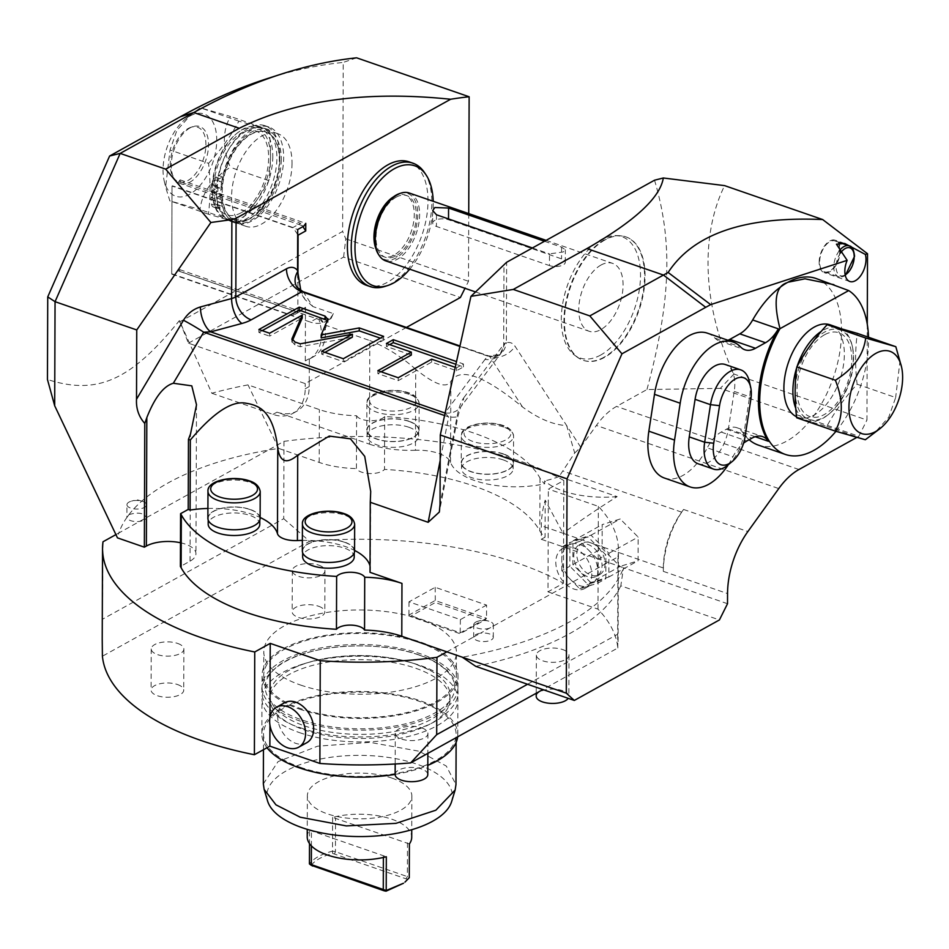 <?xml version="1.0" encoding="UTF-8"?>
<svg xmlns="http://www.w3.org/2000/svg" width="949" height="949" viewBox="0 0 949 949"><rect width="100%" height="100%" fill="white"/><g stroke="black" fill="none" stroke-linecap="round" stroke-linejoin="round"><path stroke-width="0.71" stroke-dasharray="4.75 3.56" d="M102.219 638.974L103.014 541.76M269.967 717.183L269.943 725.012M115.873 534.631L118.862 532.958A244.261 106.857 0.2 0 0 117.462 537.869M180.476 542.757A27.758 12.147 -179.8 0 1 195.957 553.706A27.758 12.147 -179.8 0 1 190.037 561.167L180.393 566.517M867.279 324.297L866.947 420.063L733.957 374.048A212.232 150.333 61 0 1 724.609 185.624M733.957 374.048L720.327 388.355L858.845 436.279L866.947 420.063M856.532 437.572L858.845 436.279M720.327 388.355L646.933 389.553L616.553 406.409A65.303 36.169 109.1 0 0 596.375 425.449L778.761 488.569M663.339 567.976A58.767 32.563 109.1 0 1 681.643 512.14L683.565 509.459A65.303 36.169 109.1 0 0 663.327 571.357L663.339 567.976L563.054 533.267L545.189 500.159A58.767 32.563 109.1 0 0 541.321 525.746L541.274 539.281L545.058 537.181A65.303 28.565 -179.8 0 1 539.827 530.942A184.474 80.701 -179.8 0 0 384.499 469.387A14.698 6.429 -179.8 0 1 369.849 473.551A14.698 6.429 -179.8 0 1 356.409 468.581L356.599 415.733A65.303 28.565 -179.8 0 1 319.362 409.577L248.021 384.891A278.187 121.709 0.2 0 0 211.829 393.242L179.408 320.584C131.911 378.983 98.471 396.041 47.45 379.481M617.147 496.624A65.303 28.565 -179.8 0 1 544.655 480.87L544.643 483.8A65.303 28.565 -179.8 0 1 450.561 462.424A32.646 14.282 0.2 0 0 415.448 450.277L415.733 369.291C434.784 384.642 446.493 388.687 450.846 381.439C459.945 366.812 483.848 375.329 522.555 407.014C538.569 418.746 553.267 424.927 566.648 425.555L574.703 453.005L559.103 476.54L617.147 496.624C599.531 507.573 581.5 519.791 563.054 533.267L541.321 525.746M574.703 453.005L580.741 447.216L596.375 425.449M727.515 603.718L623.505 567.727L620.824 585.818L719.413 619.946M527.525 684.265L617.669 634.24L617.941 556.909L608.072 562.389L541.274 539.281M446.837 651.844L473.729 636.921A9.798 4.282 0.2 0 1 475.781 634.62A9.798 4.282 0.2 0 1 480.408 633.22L473.729 636.921A9.798 4.282 0.2 0 0 473.693 637.254A9.798 4.282 0.2 0 0 480.289 641.334A9.798 4.282 0.2 0 0 491.202 639.958A9.798 4.282 0.2 0 0 493.29 637.325A9.798 4.282 0.2 0 0 480.408 633.22L608.072 562.389L623.505 567.727A266.1 116.419 -179.8 0 1 462.282 657.183M475.722 666.328A266.1 116.419 0.2 0 0 620.824 585.818M707.444 333.182A57.142 31.649 109.1 0 1 714.929 338.093A32.646 18.09 109.1 0 0 719.212 340.893A32.646 18.09 109.1 0 0 727.978 340.288M664.442 478.047A57.142 31.649 109.1 0 0 707.278 447.845L732.96 456.73A32.646 18.09 -70.9 0 1 743.553 443.207M749.105 439.731A88.162 48.838 -70.9 0 1 742.711 432.412A32.646 18.09 109.1 0 0 736.922 427.714A32.646 18.09 109.1 0 0 726.353 429.209L721.181 432.08A32.646 18.09 109.1 0 0 707.278 447.845M815.986 278.472A88.162 48.838 -70.9 0 1 833.305 377.749A88.162 48.838 -70.9 0 1 758.322 445.093M819.153 262.28A17.141 9.49 -70.9 0 1 824.622 245.803A17.141 9.49 -70.9 0 1 835.334 240.204A17.141 9.49 -70.9 0 1 840.316 250.536A17.141 9.49 -70.9 0 1 834.835 267.013A17.141 9.49 -70.9 0 1 824.123 272.6A17.141 9.49 -70.9 0 1 819.153 262.28M839.806 250.809A16.323 9.039 -70.9 0 1 834.598 266.503A16.323 9.039 -70.9 0 1 824.396 271.829A16.323 9.039 -70.9 0 1 819.651 261.995A16.323 9.039 -70.9 0 1 824.871 246.313A16.323 9.039 -70.9 0 1 835.073 240.975A16.323 9.039 -70.9 0 1 839.806 250.809M835.95 431.321A88.162 48.838 109.1 0 0 868.501 337.227M728.346 464.666A57.142 31.649 109.1 0 0 732.96 456.73M698.144 463.788A32.646 18.09 109.1 0 0 728.381 428.972L734.218 391.427A32.646 18.09 109.1 0 0 725.333 364.535M727.634 465.235A32.646 18.09 109.1 0 0 743.791 434.31L749.627 396.753A32.646 18.09 109.1 0 0 749.402 381.617M796.543 416.753A48.98 27.13 109.1 0 0 798.109 417.394A48.98 27.13 109.1 0 0 813.981 415.152A48.98 27.13 109.1 0 0 843.163 367.002A48.98 27.13 109.1 0 0 830.15 324.831M836.377 327.263A48.98 27.13 -70.9 0 0 823.269 330.181A48.98 27.13 109.1 0 0 821.288 331.379M797.148 366.326A48.98 27.13 109.1 0 0 796.757 367.548M795.772 408.343A48.98 27.13 109.1 0 0 807.101 420.502A48.98 27.13 109.1 0 0 822.973 418.26A48.98 27.13 -70.9 0 0 828.228 414.677A48.98 27.13 -70.9 0 0 852.131 345.578A48.98 27.13 -70.9 0 0 840.209 328.354M810.173 345.555A47.343 26.228 109.1 0 1 824.551 332.091A47.343 26.228 -70.9 0 1 852.451 346.978A47.343 26.228 -70.9 0 1 829.343 413.776A47.343 26.228 -70.9 0 1 824.254 417.24A47.343 26.228 109.1 0 1 796.258 401.89A47.343 26.228 109.1 0 1 809.189 346.954M824.551 334.772A44.366 24.579 109.1 0 0 797.018 389.861A44.366 24.579 109.1 0 0 824.266 414.559A44.366 24.579 109.1 0 0 851.787 359.469A44.366 24.579 109.1 0 0 824.551 334.772M796.65 417.75L826.793 426.409C834.788 411.617 844.895 397.548 857.113 384.215C855.061 366.528 855.12 349.576 857.291 333.36M826.793 426.409L865.334 439.743M857.113 384.215L895.654 397.548L888.762 417.192L874.432 433.147M900.067 360.478L895.654 397.548M128.945 514.631C138.044 511.926 143.88 512.934 146.454 517.656A9.798 4.282 -179.8 0 1 144.402 519.957A9.798 4.282 -179.8 0 1 139.776 521.369A9.798 4.282 -179.8 0 1 126.905 517.419A244.261 106.857 0.2 0 0 118.862 532.958L268.128 450.146A244.261 106.857 0.2 0 1 278.686 448.414L319.172 462.424A65.303 28.565 0.2 0 0 356.409 468.581M128.957 514.619A244.261 106.857 0.2 0 1 268.128 450.146L283.988 441.344A257.938 112.848 0.2 0 1 563.825 480.479L548.344 489.067L547.988 591.832L563.457 583.244L563.825 480.479M617.941 556.909A257.938 112.848 0.2 0 0 618.416 550.23A257.938 112.848 0.2 0 0 598.356 506.375L548.344 489.067M545.189 500.159L545.058 537.181M356.599 415.733A14.698 6.429 -179.8 0 0 370.027 420.704A14.698 6.429 -179.8 0 0 384.689 416.54A184.474 80.701 0.2 0 1 540.005 478.094A65.303 28.565 0.2 0 0 544.643 483.8M559.103 476.54A65.303 28.565 -179.8 0 1 544.655 480.87M654.537 180.203C672.853 241.865 671.014 300.619 646.933 389.553M604.964 239.943A65.303 36.169 109.1 0 0 566.043 304.143A65.303 36.169 109.1 0 0 583.41 360.371A65.303 36.169 109.1 0 0 604.56 357.382A65.303 36.169 109.1 0 0 643.481 293.194A65.303 36.169 109.1 0 0 626.115 236.953A65.303 36.169 109.1 0 0 604.964 239.943M445.164 412.945A19.585 16.75 -143.2 0 0 460.668 407.038A19.585 16.75 -143.2 0 0 463.61 398.011C460.965 401.807 458.889 407.489 457.382 415.045L440.039 504.287M444.927 412.91L448.64 416.931A19.585 3.132 -169 0 0 457.999 416.065A19.585 3.132 -169 0 0 457.382 415.045M278.686 448.414L248.021 384.891M128.981 514.655L126.905 517.419L126.941 504.726A9.798 4.282 -179.8 0 1 129.028 502.092A9.798 4.282 0.2 0 1 131.472 501.131A9.798 4.282 0.2 0 1 142.018 501.167A9.798 4.282 0.2 0 1 146.526 504.785L146.454 517.656M406.433 327.429L305.21 383.598L188.436 343.182L179.408 320.584M188.436 343.182L343.609 257.084L460.395 297.5M211.829 393.242L272.956 414.393A40.819 28.909 61 0 0 292.885 413.384A40.819 28.909 61 0 0 305.198 388.805L305.21 383.598M309.244 381.356L309.22 386.563A40.819 28.909 -119 0 1 296.918 411.142A40.819 28.909 -119 0 1 276.989 412.163L369.469 444.156L369.825 340.549L324.866 324.985L318.33 317.559L320.62 318.461L324.866 324.985A40.819 28.909 -119 0 1 313.158 356.966A40.819 28.909 -119 0 1 309.327 358.615L309.244 381.356M415.448 450.277A65.303 28.565 -179.8 0 1 369.469 444.156M408.805 427.228A25.789 11.281 0.2 0 0 381.617 425.876A25.789 11.281 0.2 0 0 367.097 435.971A25.789 11.281 0.2 0 0 376.967 444.891A25.789 11.281 0.2 0 0 404.155 446.244A25.789 11.281 0.2 0 0 418.675 436.149A25.789 11.281 0.2 0 0 408.805 427.228M503.255 459.909A25.789 11.281 0.2 0 0 476.078 458.557A25.789 11.281 0.2 0 0 461.546 468.652A25.789 11.281 0.2 0 0 471.416 477.584A25.789 11.281 0.2 0 0 498.605 478.925A25.789 11.281 0.2 0 0 513.136 468.83A25.789 11.281 0.2 0 0 503.255 459.909M384.689 416.54L384.499 469.387M302.873 291.592A3.262 1.803 -70.9 0 1 303.455 292.078L312.862 306.539L333.348 313.621L331.023 318.556L320.62 318.461M415.733 369.291C401.166 356.504 385.863 346.919 369.825 340.549M172.03 186.04L171.722 274.119L172.03 186.04L297.701 229.528M171.722 274.119L310.24 322.043L318.306 317.547M333.348 313.621A32.646 23.132 61 0 1 326.183 321.237A32.646 23.132 61 0 1 310.24 322.043M312.862 306.539L305.009 299.504L300.809 290.667M172.125 273.893L292.66 315.602L297.82 311.509L297.939 277.594M177.771 270.762L179.788 271.343L179.788 269.646L177.771 270.762L298.306 312.47L292.66 315.602M179.788 269.646L300.323 311.355L298.306 312.47L318.971 319.505A40.819 28.909 61 0 1 309.125 359.208A40.819 28.909 61 0 1 305.293 360.857L309.327 358.615M297.689 234.569L292.968 227.523L172.433 185.814M303.751 226.17L298.615 224.391L292.968 227.523M468.735 213.584L468.498 281.284L464.986 288.294M305.293 360.857L305.448 314.831L318.971 319.505M297.82 311.509L305.483 307.262L305.448 314.831L179.788 271.343M409.043 161.84A65.303 36.169 -70.9 0 1 427.999 201.188A65.303 36.169 -70.9 0 1 407.145 263.941A65.303 36.169 -70.9 0 1 366.338 285.258M179.397 322.031L342.636 231.461L343.23 62.42A888.11 491.962 -70.9 0 0 267.167 78.648M292.043 163.216A48.98 27.13 -70.9 0 1 276.408 210.287A48.98 27.13 -70.9 0 1 245.803 226.277A48.98 27.13 -70.9 0 1 231.592 196.763A48.98 27.13 -70.9 0 1 247.226 149.693A48.98 27.13 -70.9 0 1 277.832 133.702A48.98 27.13 -70.9 0 1 292.043 163.216M343.609 257.084L345.78 238.816L342.636 231.461M345.78 238.816L468.498 281.284M356.61 57.818L343.23 62.42M455.247 367.322L456.576 367.785L463.444 363.977L456.516 361.581M522.555 407.014L489.708 356.527A3.262 1.803 109.1 0 0 489.115 356.041A3.262 1.803 109.1 0 0 488.462 356.029L499.921 354.475L505.176 343.087A16.323 7.141 0.2 0 0 503.694 344.523L463.61 398.011M488.462 356.029A19.585 15.314 -104.4 0 0 494.358 356.682A19.585 15.314 -104.4 0 0 495.829 356.397A19.585 15.314 -104.4 0 0 506.363 342.755L505.176 343.087M459.862 346.432L488.284 356.278A35.92 15.718 0.2 0 0 485.01 359.422A19.585 16.75 -143.2 0 0 500.752 353.55L460.668 407.038L457.999 416.065L439.351 512.021M321.165 337.868L327.915 322.387L327.488 320.454M383.633 336.361L383.621 339.303L380.371 338.176M343.324 358.722L343.313 361.664L383.621 339.303M321.711 351.249L321.699 354.179L343.313 361.664M324.961 352.364L321.699 354.179M300.252 343.823L300.24 346.753L352.352 337.168M292.446 340.537L292.007 341.545L294.89 344.902L300.24 346.753M292.019 339.896L291.865 342.186L291.877 339.244M269.599 333.218L269.599 336.148L302.245 318.034M258.923 329.517L258.911 332.447L269.599 336.148M262.173 330.643L258.911 332.447M381.13 371.806L377.868 373.621L398.224 380.656L431.665 362.103L456.564 370.727L463.432 366.919L455.911 364.309M389.659 344.629L386.397 346.444L411.308 355.056M377.88 370.679L377.868 373.621M386.409 343.502L386.397 346.444M463.444 363.977L463.432 366.919M456.576 367.785L456.564 370.727M431.676 359.173L431.665 362.103M398.224 377.726L398.224 380.656M281.26 159.479A48.98 27.13 -70.9 0 1 265.613 206.55A48.98 27.13 -70.9 0 1 235.008 222.541A48.98 27.13 -70.9 0 1 220.797 193.027A48.98 27.13 -70.9 0 1 236.431 145.968A48.98 27.13 -70.9 0 1 267.049 129.977A48.98 27.13 -70.9 0 1 281.26 159.479M222.208 192.244A46.691 25.86 -70.9 0 1 237.12 147.38A46.691 25.86 -70.9 0 1 266.301 132.136A46.691 25.86 -70.9 0 1 279.848 160.262A46.691 25.86 109.1 0 1 264.937 205.138A46.691 25.86 109.1 0 1 235.755 220.382A46.691 25.86 109.1 0 1 222.208 192.244M217.926 187.76L216.502 188.543A48.98 27.13 -70.9 0 1 216.787 184.83A48.98 27.13 -70.9 0 1 217.297 180.785A48.98 27.13 -70.9 0 1 218.211 175.885L215.565 177.344A6.524 3.618 109.1 0 0 211.591 184.296A57.925 32.088 109.1 0 0 210.975 191.615L216.502 188.543A48.98 27.13 -70.9 0 0 216.431 191.52A48.98 27.13 -70.9 0 0 216.491 194.415L210.951 197.487A57.925 32.088 109.1 0 0 211.52 204.154A6.524 3.618 109.1 0 0 213.347 207.001A6.524 3.618 109.1 0 0 215.47 206.704L218.104 205.245A48.98 27.13 -70.9 0 1 217.226 201.33A3.262 1.803 -70.9 0 1 215.47 203.774A3.262 1.803 -70.9 0 1 214.415 203.916A3.262 1.803 -70.9 0 1 213.549 201.105A3.262 1.803 -70.9 0 1 215.494 197.902A3.262 1.803 -70.9 0 1 216.55 197.748A3.262 1.803 -70.9 0 1 216.74 197.831A48.98 27.13 -70.9 0 1 216.491 194.415L217.902 193.632A46.691 25.86 109.1 0 1 217.843 190.737A46.691 25.86 -70.9 0 1 217.926 187.76L221.769 189.1A46.691 25.86 109.1 0 1 265.779 131.958L266.301 132.136M217.902 193.632L221.758 194.972A46.691 25.86 109.1 0 0 235.245 220.204A46.691 25.86 109.1 0 0 264.427 204.96A46.691 25.86 109.1 0 0 279.338 160.084A46.691 25.86 109.1 0 0 265.779 131.958M221.758 194.972L214.806 198.827A57.925 32.088 109.1 0 0 215.376 205.482A6.524 3.618 109.1 0 0 217.202 208.341A6.524 3.618 109.1 0 0 219.314 208.045L222.517 206.265A50.843 28.162 109.1 0 0 235.66 223.145A50.843 28.162 109.1 0 0 278.899 184.308A50.843 28.162 109.1 0 0 268.911 127.047A50.843 28.162 109.1 0 0 222.612 176.905L219.421 178.685A6.524 3.618 109.1 0 0 215.447 185.624A57.925 32.088 109.1 0 0 214.83 192.955L221.769 189.1M219.326 205.103A3.262 1.803 -70.9 0 1 218.27 205.257A3.262 1.803 -70.9 0 1 217.404 202.445A3.262 1.803 -70.9 0 1 219.349 199.231A3.262 1.803 -70.9 0 1 220.405 199.076A3.262 1.803 -70.9 0 1 221.271 201.9A3.262 1.803 -70.9 0 1 219.326 205.103M219.385 187.487A3.262 1.803 -70.9 0 1 218.329 187.641A3.262 1.803 -70.9 0 1 217.463 184.83A3.262 1.803 -70.9 0 1 219.409 181.615A3.262 1.803 -70.9 0 1 220.465 181.461A3.262 1.803 -70.9 0 1 221.331 184.272A3.262 1.803 -70.9 0 1 219.385 187.487M210.951 197.487L214.806 198.827M218.661 204.937A50.843 28.162 109.1 0 0 227.38 219.444A50.843 28.162 109.1 0 0 231.805 221.817A50.843 28.162 109.1 0 0 275.044 182.979A50.843 28.162 109.1 0 0 265.056 125.719A50.843 28.162 109.1 0 0 227.618 151.306A50.843 28.162 109.1 0 0 218.756 175.577L218.211 175.885A48.98 27.13 -70.9 0 1 227.618 151.306A48.98 27.13 -70.9 0 1 262.671 128.459A48.98 27.13 -70.9 0 1 276.894 157.973A48.98 27.13 -70.9 0 1 261.248 205.043A48.98 27.13 -70.9 0 1 230.643 221.034A48.98 27.13 -70.9 0 1 227.38 219.444A48.98 27.13 -70.9 0 1 218.104 205.245L222.517 206.265M217.226 201.33A48.98 27.13 -70.9 0 1 216.74 197.831A3.262 1.803 109.1 0 1 217.226 201.33M272.778 156.549A48.98 27.13 -70.9 0 1 257.143 203.62A48.98 27.13 -70.9 0 1 226.538 219.61A48.98 27.13 -70.9 0 1 213.537 201.971A48.98 27.13 -70.9 0 1 212.315 190.097A48.98 27.13 109.1 0 1 237.452 132.872A48.98 27.13 109.1 0 1 258.567 127.036A48.98 27.13 109.1 0 1 272.778 156.549M210.975 191.615L214.83 192.955M216.787 184.83A3.262 1.803 -70.9 0 1 215.542 186.158A3.262 1.803 -70.9 0 1 214.474 186.301A3.262 1.803 -70.9 0 1 213.608 183.489A3.262 1.803 -70.9 0 1 215.553 180.286A3.262 1.803 -70.9 0 1 216.609 180.132A3.262 1.803 -70.9 0 1 217.297 180.785A3.262 1.803 109.1 0 1 216.787 184.83M218.756 175.577L222.612 176.905M213.217 200.571A47.343 26.228 -70.9 0 0 245.328 212.671A47.343 26.228 -70.9 0 0 270.489 156.668A47.343 26.228 109.1 0 0 236.337 133.773A47.343 26.228 109.1 0 0 212.042 189.088A47.343 26.228 -70.9 0 0 213.217 200.571L213.537 201.971M241.129 212.778A44.366 24.579 -70.9 0 1 213.881 188.068A44.366 24.579 -70.9 0 1 241.402 132.979A44.366 24.579 -70.9 0 1 268.65 157.688A44.366 24.579 -70.9 0 1 241.129 212.778M208.555 163.335C220.773 150.001 230.88 135.932 238.875 121.14L269.018 129.788C271.07 147.475 271.011 164.426 268.84 180.642C260.845 195.447 250.738 209.504 238.519 222.849L208.377 214.189C210.548 197.973 210.607 181.022 208.555 163.335L170.025 150.001L165.601 187.072L169.847 200.856L199.99 209.515C202.09 192.671 212.196 178.614 230.299 167.309C222.363 147.593 222.422 130.642 230.477 116.454L200.346 107.806L191.247 114.402L176.905 130.357L170.025 150.001M238.875 121.14L200.346 107.806M269.018 129.788L230.477 116.454M208.377 214.189L169.847 200.856M238.519 222.849L199.99 209.515M268.84 180.642L230.299 167.309M190.025 115.992A43.488 24.093 -70.9 0 1 216.728 140.203A43.488 24.093 -70.9 0 1 189.753 194.213A43.488 24.093 -70.9 0 1 164.118 180.547A43.488 24.093 -70.9 0 1 185.352 119.171A43.488 24.093 -70.9 0 1 190.025 115.992M189.978 127.949A30.202 16.726 109.1 0 0 173.347 151.911A30.202 16.726 109.1 0 0 174.699 179.349A30.202 16.726 109.1 0 0 189.788 182.255A30.202 16.726 109.1 0 0 208.46 146.953A30.202 16.726 109.1 0 0 192.932 126.644A30.202 16.726 109.1 0 0 189.978 127.949M190.998 127.273A28.885 16.003 -70.9 0 0 188.175 128.506A28.885 16.003 109.1 0 0 172.267 151.437A28.885 16.003 109.1 0 0 173.56 177.665A28.885 16.003 109.1 0 0 187.997 180.452A28.885 16.003 -70.9 0 0 205.85 146.68A28.885 16.003 -70.9 0 0 190.998 127.273L192.932 126.644M305.483 307.262L300.323 311.355M178.08 182.683L180.096 179.871L180.096 181.567L178.08 182.683L298.615 224.391L300.631 223.276L302.885 226.645M180.096 181.567L300.631 223.276M180.096 179.871L305.768 223.359M424.393 172.445A65.303 36.169 109.1 0 1 431.854 202.517A65.303 36.169 -70.9 0 1 384.962 286.408M409.731 269.184A63.417 35.125 -70.9 0 0 433.254 204.059A63.417 35.125 109.1 0 0 433.219 201.295M375.768 248.223A32.646 18.09 109.1 0 0 383.443 256.621A32.646 18.09 109.1 0 0 394.013 255.127A32.646 18.09 109.1 0 0 413.479 223.039A32.646 18.09 109.1 0 0 404.796 194.913A32.646 18.09 109.1 0 0 394.215 196.407A32.646 18.09 109.1 0 0 393.574 196.787M396.267 197.119A32.646 18.09 109.1 0 0 376.812 229.219A32.646 18.09 109.1 0 0 385.496 257.333A32.646 18.09 109.1 0 0 396.065 255.839A32.646 18.09 109.1 0 0 415.532 223.739A32.646 18.09 109.1 0 0 406.848 195.624A32.646 18.09 109.1 0 0 396.267 197.119M399.695 193.537A34.971 19.371 -70.9 0 1 417.679 217.036A34.971 19.371 -70.9 0 1 396.065 257.926A34.971 19.371 109.1 0 1 378.58 254.557M409.197 192.991A35.92 19.893 -70.9 0 1 418.746 223.917A35.92 19.893 -70.9 0 1 397.346 259.219A35.92 19.893 109.1 0 1 385.709 260.868M544.512 241.26L561.594 247.167L565.343 249.789L563.267 251.971L549.507 253.881L549.459 265.578A9.798 4.282 0.2 0 0 559.791 266.088A9.798 4.282 0.2 0 0 565.307 262.256A9.798 4.282 0.2 0 0 561.559 258.863L448.521 219.753A9.798 4.282 0.2 0 0 438.201 219.243A9.798 4.282 0.2 0 0 432.685 223.074A9.798 4.282 0.2 0 0 436.433 226.455L549.459 265.578M532.413 247.962L549.507 253.881M601.025 265.032A35.92 19.893 109.1 0 0 579.614 300.347A35.92 19.893 109.1 0 0 589.163 331.272A35.92 19.893 109.1 0 0 600.8 329.623A35.92 19.893 109.1 0 0 622.212 294.32A35.92 19.893 109.1 0 0 612.651 263.383A35.92 19.893 109.1 0 0 601.025 265.032M600.705 355.033A64.164 35.54 -70.9 0 1 574.275 354.926A64.164 35.54 -70.9 0 1 564.003 297.179A64.164 35.54 -70.9 0 1 601.108 239.634A64.164 35.54 -70.9 0 1 615.569 235.589A64.164 35.54 -70.9 0 1 639.792 286.468A64.164 35.54 -70.9 0 1 600.705 355.033M604.05 357.204A65.303 36.169 -70.9 0 1 582.9 360.193A65.303 36.169 -70.9 0 1 577.146 357.097A65.303 36.169 -70.9 0 1 566.695 298.342A65.303 36.169 -70.9 0 1 604.454 239.765A65.303 36.169 -70.9 0 1 619.163 235.649A65.303 36.169 -70.9 0 1 625.605 236.775A65.303 36.169 -70.9 0 1 642.971 293.016A65.303 36.169 -70.9 0 1 604.05 357.204M408.829 421.356A25.789 11.281 0.2 0 0 381.64 420.004A25.789 11.281 0.2 0 0 367.109 430.099A25.789 11.281 0.2 0 0 376.99 439.019A25.789 11.281 0.2 0 0 404.179 440.372A25.789 11.281 0.2 0 0 418.699 430.277A25.789 11.281 0.2 0 0 408.829 421.356M409.031 421.249A26.121 11.424 0.2 0 0 381.498 419.873A26.121 11.424 0.2 0 0 366.788 430.099A26.121 11.424 0.2 0 0 376.789 439.138A26.121 11.424 -179.8 0 0 404.321 440.502A26.121 11.424 -179.8 0 0 419.031 430.277A26.121 11.424 -179.8 0 0 409.031 421.249M503.278 454.037A25.789 11.281 0.2 0 0 476.09 452.685A25.789 11.281 0.2 0 0 461.57 462.78A25.789 11.281 0.2 0 0 471.439 471.7A25.789 11.281 0.2 0 0 498.628 473.053A25.789 11.281 0.2 0 0 513.148 462.958A25.789 11.281 0.2 0 0 503.278 454.037M503.48 453.93A26.121 11.424 0.2 0 0 475.947 452.566A26.121 11.424 0.2 0 0 461.238 462.78A26.121 11.424 0.2 0 0 471.238 471.819A26.121 11.424 -179.8 0 0 498.771 473.183A26.121 11.424 -179.8 0 0 513.48 462.97A26.121 11.424 -179.8 0 0 503.48 453.93M283.988 441.344L283.715 518.688L102.741 619.092M283.715 518.688L309.552 541.298L102.409 656.222M547.988 591.832L598 609.139A257.938 112.848 -179.8 0 1 617.823 647.965L542.852 689.567M309.552 541.298A257.938 112.848 -179.8 0 1 563.457 583.244M300.667 685.083A96.324 42.136 0.2 0 0 402.186 690.125A96.324 42.136 0.2 0 0 456.433 652.438A96.324 42.136 0.2 0 0 419.565 619.116A96.324 42.136 -179.8 0 0 318.045 614.074A96.324 42.136 -179.8 0 0 263.798 651.761A96.324 42.136 -179.8 0 0 300.667 685.083M421.676 727.871A16.323 7.141 -179.8 0 1 427.928 733.518A16.323 7.141 -179.8 0 1 418.734 739.9A16.323 7.141 -179.8 0 1 401.522 739.046A16.323 7.141 -179.8 0 1 395.282 733.399A16.323 7.141 -179.8 0 1 404.476 727.017A16.323 7.141 -179.8 0 1 421.676 727.871M562.757 649.591A16.323 7.141 -179.8 0 1 568.997 655.237A16.323 7.141 -179.8 0 1 559.803 661.631A16.323 7.141 -179.8 0 1 542.603 660.777A16.323 7.141 -179.8 0 1 536.351 655.13A16.323 7.141 -179.8 0 1 545.545 648.736A16.323 7.141 -179.8 0 1 562.757 649.591M177.629 643.422A16.323 7.141 -179.8 0 1 183.881 649.069A16.323 7.141 -179.8 0 1 174.687 655.451A16.323 7.141 -179.8 0 1 157.487 654.596A16.323 7.141 -179.8 0 1 151.235 648.95A16.323 7.141 -179.8 0 1 160.428 642.568A16.323 7.141 -179.8 0 1 177.629 643.422M318.71 565.141A16.323 7.141 -179.8 0 1 324.961 570.788A16.323 7.141 -179.8 0 1 315.756 577.182A16.323 7.141 -179.8 0 1 298.555 576.328A16.323 7.141 -179.8 0 1 292.304 570.681A16.323 7.141 -179.8 0 1 301.497 564.287A16.323 7.141 -179.8 0 1 318.71 565.141M486.576 605.082L460.372 619.614L408.995 601.832L435.188 587.301L486.576 605.082L486.529 618.285L460.324 632.829L408.948 615.047L435.152 600.515L486.529 618.285L485.2 619.827L460.158 633.718L410.265 616.447L435.306 602.556L485.2 619.827M306.764 742.723A22.859 16.192 61 0 1 287.761 738.512A22.859 16.192 61 0 1 277.689 716.507A22.859 16.192 61 0 1 284.581 702.746M617.823 647.965L617.669 634.24M598 609.139L598.356 506.375M573.86 547.87A22.859 16.192 61 0 1 590.8 567.561A22.859 16.192 61 0 1 584.869 588.416A22.859 16.192 61 0 1 573.718 588.973A22.859 16.192 61 0 1 556.778 569.293A22.859 16.192 61 0 1 562.698 548.439A22.859 16.192 61 0 1 573.86 547.87M561.808 570.717L561.844 558.842A22.859 16.192 -119 0 0 570.776 579.756L579.744 588.807L597.775 583.161L597.858 559.424L579.91 541.333L570.907 544.157A22.859 16.192 -119 0 0 568.736 545.082A22.859 16.192 -119 0 0 561.844 558.842L561.891 546.98L570.907 544.157A22.859 16.192 -119 0 1 579.898 544.512A22.859 16.192 61 0 1 588.878 550.384A22.859 16.192 61 0 1 597.811 571.298A22.859 16.192 61 0 1 590.919 585.058A22.859 16.192 61 0 1 588.76 585.984A22.859 16.192 61 0 1 579.756 585.628A22.859 16.192 -119 0 1 570.776 579.756L561.808 570.717L569.863 566.245L569.946 542.508L587.977 536.861L605.913 554.951L605.83 578.688L587.811 584.335L569.863 566.245M579.744 588.807L587.811 584.335M579.175 544.892A17.96 12.717 -119 0 1 587.953 544.453A17.96 12.717 61 0 1 601.263 559.922A17.96 12.717 61 0 1 596.601 576.304A17.96 12.717 61 0 1 587.834 576.743A17.96 12.717 -119 0 1 574.525 561.274A17.96 12.717 -119 0 1 579.175 544.892L582.2 543.219A17.96 12.717 -119 0 0 577.55 559.602A17.96 12.717 -119 0 0 590.859 575.07A17.96 12.717 61 0 0 599.626 574.62A17.96 12.717 61 0 0 604.276 558.237A17.96 12.717 61 0 0 590.966 542.769A17.96 12.717 -119 0 0 582.2 543.219M597.775 583.161L605.83 578.688M597.858 559.424L605.913 554.951M579.91 541.333L587.977 536.861M561.891 546.98L569.946 542.508M590.836 582.65L572.888 564.56L572.971 540.835L591.002 535.189L608.938 553.279L608.855 577.004L590.836 582.65L620.053 566.434L602.117 548.356L602.2 524.619L620.219 518.973L638.155 537.063L638.072 560.8L620.053 566.434M572.888 564.56L602.117 548.356M608.855 577.004L638.072 560.8M608.938 553.279L638.155 537.063M591.002 535.189L620.219 518.973M572.971 540.835L602.2 524.619M263.715 675.249A96.324 42.136 -179.8 0 0 300.584 708.571A96.324 42.136 0.2 0 0 402.103 713.612A96.324 42.136 0.2 0 0 456.35 675.925A96.324 42.136 0.2 0 0 419.482 642.603A96.324 42.136 -179.8 0 0 317.962 637.562A96.324 42.136 -179.8 0 0 263.715 675.249L263.798 651.761M299.576 709.128A97.949 42.847 0.2 0 0 402.815 714.253A97.949 42.847 0.2 0 0 457.987 675.925A97.949 42.847 0.2 0 0 420.49 642.034A97.949 42.847 -179.8 0 0 317.251 636.909A97.949 42.847 -179.8 0 0 262.078 675.237A97.949 42.847 -179.8 0 0 299.576 709.128M262.043 686.981A97.949 42.847 -179.8 0 0 299.54 720.872A97.949 42.847 0.2 0 0 402.779 725.997A97.949 42.847 0.2 0 0 457.952 687.669A97.949 42.847 0.2 0 0 420.454 653.778A97.949 42.847 -179.8 0 0 317.215 648.653A97.949 42.847 -179.8 0 0 262.043 686.981L262.078 675.237M418.521 654.857A94.817 41.483 -179.8 0 1 434.595 713.138A94.817 41.483 -179.8 0 1 301.474 719.805A94.817 41.483 -179.8 0 1 285.4 661.512A94.817 41.483 -179.8 0 1 418.521 654.857M304.344 725.819A90.119 39.419 0.2 0 0 399.327 730.54A90.119 39.419 0.2 0 0 450.087 695.273A90.119 39.419 0.2 0 0 428.64 669.626A90.119 39.419 0.2 0 0 415.591 664.098A90.119 39.419 0.2 0 0 291.473 669.152A90.119 39.419 0.2 0 0 269.848 694.644A90.119 39.419 0.2 0 0 304.344 725.819M450.063 699.389A90.119 39.419 0.2 0 1 399.315 734.645A90.119 39.419 0.2 0 1 304.332 729.935A90.119 39.419 -179.8 0 1 269.836 698.761A90.119 39.419 -179.8 0 1 320.596 663.493A90.119 39.419 -179.8 0 1 415.579 668.215A90.119 39.419 0.2 0 1 450.063 699.389L450.087 695.273M299.493 732.616A97.949 42.847 0.2 0 0 402.732 737.741A97.949 42.847 0.2 0 0 457.904 699.413A97.949 42.847 0.2 0 0 420.407 665.522A97.949 42.847 -179.8 0 0 317.168 660.397A97.949 42.847 -179.8 0 0 261.995 698.737A97.949 42.847 -179.8 0 0 299.493 732.616M395.14 774.372A97.949 42.847 0.2 0 0 427.821 765.345M457.643 736.839A97.949 42.847 0.2 0 0 457.786 734.645A97.949 42.847 0.2 0 0 420.288 700.765A97.949 42.847 -179.8 0 0 317.049 695.641A97.949 42.847 -179.8 0 0 261.877 733.968L261.995 698.737M267.001 747.729A97.949 42.847 -179.8 0 1 261.877 733.968M300.382 767.29A96.324 42.136 0.2 0 0 401.901 772.332A96.324 42.136 0.2 0 0 456.149 734.645A96.324 42.136 0.2 0 0 419.28 701.323A96.324 42.136 -179.8 0 0 317.761 696.281A96.324 42.136 -179.8 0 0 263.514 733.968A96.324 42.136 -179.8 0 0 300.382 767.29M263.336 783.886L278.057 761.596L317.583 746.187L369.908 742.343L419.102 751.228L446.303 766.057L455.971 784.55M267.571 800.932A92.824 40.605 -179.8 0 1 313.704 760.54A92.824 40.605 -179.8 0 1 416.908 764.17A92.824 40.605 -179.8 0 1 451.629 801.573M391.854 778.073A52.242 22.859 -179.8 0 1 411.854 796.14A52.242 22.859 -179.8 0 1 382.435 816.591A52.242 22.859 -179.8 0 1 327.369 813.851A52.242 22.859 -179.8 0 1 307.369 795.784A52.242 22.859 -179.8 0 1 336.8 775.333A52.242 22.859 -179.8 0 1 391.854 778.073M409.387 843.946L332.624 817.386A52.242 22.859 -179.8 0 1 391.712 819.177A52.242 22.859 -179.8 0 1 411.712 837.243M332.624 817.386L332.506 851.146C321.201 854.171 313.502 858.43 309.433 863.946M307.227 836.888A52.242 22.859 -179.8 0 1 309.552 830.185L309.504 843.602M309.552 830.185L386.326 856.745M383.384 857.457L383.396 856.188M311.236 865.286C315.175 860.221 322.304 856.271 332.624 853.424L332.506 851.146L335.436 851.704L407.358 876.591L409.268 877.718L403.539 883.222M332.624 853.424L407.453 879.308M407.477 842.831L407.358 876.591L406.172 878.56M334.582 853.792L335.436 851.704L335.543 817.943M311.414 845.891L311.462 831.3M395.14 774.503A16.323 7.141 0.2 0 1 404.333 768.121A16.323 7.141 0.2 0 1 421.534 768.975A16.323 7.141 -179.8 0 1 427.785 774.621M536.209 696.234A16.323 7.141 0.2 0 1 545.402 689.84A16.323 7.141 0.2 0 1 562.603 690.694A16.323 7.141 -179.8 0 1 568.854 696.341A16.323 7.141 -179.8 0 1 568.202 698.334M177.487 684.526A16.323 7.141 -179.8 0 1 183.738 690.172A16.323 7.141 -179.8 0 1 174.545 696.554A16.323 7.141 -179.8 0 1 157.332 695.7A16.323 7.141 0.2 0 1 151.093 690.053A16.323 7.141 0.2 0 1 160.286 683.671A16.323 7.141 0.2 0 1 177.487 684.526M318.567 606.245A16.323 7.141 -179.8 0 1 324.807 611.903A16.323 7.141 -179.8 0 1 315.614 618.285A16.323 7.141 -179.8 0 1 298.413 617.431A16.323 7.141 0.2 0 1 292.162 611.785A16.323 7.141 0.2 0 1 301.355 605.391A16.323 7.141 0.2 0 1 318.567 606.245M460.372 619.614L460.158 633.718M435.188 587.301L435.306 602.556M408.995 601.832L408.948 615.047L410.265 616.447M126.941 504.726A9.798 4.282 -179.8 0 0 133.536 508.794A9.798 4.282 -179.8 0 0 144.438 507.418A9.798 4.282 0.2 0 0 146.526 504.785M207.914 508.45A65.303 28.565 -179.8 0 1 260.121 517.478M302.375 540.408A65.303 28.565 -179.8 0 1 354.582 550.432M370.039 566.019A65.303 28.565 -179.8 0 1 370.43 569.186A65.303 28.565 -179.8 0 1 370.015 572.342M259.777 524.322A25.789 11.281 0.2 0 0 249.907 515.39A25.789 11.281 0.2 0 0 222.718 514.05A25.789 11.281 0.2 0 0 208.187 524.133M354.226 557.004A25.789 11.281 0.2 0 0 344.357 548.083A25.789 11.281 0.2 0 0 317.168 546.731A25.789 11.281 0.2 0 0 302.636 556.826M249.919 509.518A25.789 11.281 0.2 0 0 222.73 508.178A25.789 11.281 0.2 0 0 208.211 518.261A25.789 11.281 0.2 0 0 218.08 527.193A25.789 11.281 0.2 0 0 245.269 528.534A25.789 11.281 0.2 0 0 259.801 518.451A25.789 11.281 0.2 0 0 249.919 509.518M260.121 518.451A26.121 11.424 -179.8 0 0 250.121 509.411A26.121 11.424 0.2 0 0 222.588 508.047A26.121 11.424 0.2 0 0 207.878 518.261M344.38 542.211A25.789 11.281 0.2 0 0 317.191 540.859A25.789 11.281 0.2 0 0 302.66 550.954A25.789 11.281 0.2 0 0 312.529 559.874A25.789 11.281 0.2 0 0 339.718 561.227A25.789 11.281 0.2 0 0 354.25 551.132A25.789 11.281 0.2 0 0 344.38 542.211M354.57 551.132A26.121 11.424 -179.8 0 0 344.582 542.093A26.121 11.424 0.2 0 0 317.049 540.728A26.121 11.424 0.2 0 0 302.34 550.954M475.829 622.093A9.798 4.282 0.2 0 0 473.741 624.727A9.798 4.282 0.2 0 0 480.336 628.796A9.798 4.282 0.2 0 0 491.238 627.431A9.798 4.282 -179.8 0 0 493.338 624.798A9.798 4.282 -179.8 0 0 488.818 621.168A9.798 4.282 -179.8 0 0 478.272 621.132A9.798 4.282 -179.8 0 0 475.829 622.093M798.951 469.518L616.553 406.409M681.643 512.14L563.326 471.202M683.565 509.459L747.883 531.547M663.327 571.357L727.551 593.588M839.201 250.916A16.323 9.039 109.1 0 0 833.78 266.883A16.323 9.039 109.1 0 0 838.525 276.717A16.323 9.039 109.1 0 0 848.726 271.39A16.323 9.039 109.1 0 0 853.934 255.708A16.323 9.039 109.1 0 0 849.201 245.862M840.612 252.861A14.698 8.138 109.1 0 0 836.081 266.776A14.698 8.138 109.1 0 0 845.179 274.902M755.167 436.718L742.711 432.412M726.353 429.209L752.047 438.106M721.181 432.08L746.863 440.977M714.929 338.093L740.623 346.978M734.218 391.427L749.627 396.753L750.849 399.327M728.381 428.972L743.791 434.31L745.024 436.884M540.005 478.094L539.827 530.942M450.561 462.424L450.846 381.439M580.741 447.216L515.058 346.266A22.859 12.657 109.1 0 0 506.363 342.755L506.636 262.268M499.921 354.475L500.752 353.55A19.585 16.75 -143.2 0 0 503.694 344.523L503.966 264.119M444.583 415.532L448.64 416.931L440.194 460.36M190.037 561.167L190.488 434.049M305.198 388.805L309.22 386.563M272.956 414.393L276.989 412.163M319.172 462.424L319.362 409.577M305.009 299.504L296.978 287.167A19.585 14.982 147 0 0 303.455 292.078L489.708 356.527A19.585 14.982 -33 0 0 515.058 346.266M485.01 359.422L445.259 412.459M327.927 319.445L327.915 322.387M294.902 341.972L294.89 344.902M211.52 204.154L215.376 205.482M215.565 177.344L219.421 178.685M215.47 206.704L219.314 208.045M211.591 184.296L215.447 185.624M561.594 247.167L561.559 258.863M448.521 218.934L448.521 219.753M436.469 214.771L436.433 226.455M409.126 394.333A26.121 11.424 0.2 0 0 381.593 392.957A26.121 11.424 0.2 0 0 366.883 403.183A26.121 11.424 0.2 0 0 376.883 412.222A26.121 11.424 0.2 0 0 404.404 413.586A26.121 11.424 0.2 0 0 419.126 403.361A26.121 11.424 0.2 0 0 409.126 394.333M407.453 392.815A23.405 10.237 0.2 0 0 374.594 394.452A23.405 10.237 0.2 0 0 378.568 408.841A23.405 10.237 0.2 0 0 411.415 407.204A23.405 10.237 0.2 0 0 407.453 392.815M503.575 427.014A26.121 11.424 0.2 0 0 476.042 425.65A26.121 11.424 0.2 0 0 461.333 435.864A26.121 11.424 0.2 0 0 471.333 444.903A26.121 11.424 0.2 0 0 498.866 446.267A26.121 11.424 0.2 0 0 513.575 436.054A26.121 11.424 0.2 0 0 503.575 427.014M501.902 425.496A23.405 10.237 0.2 0 0 469.055 427.145A23.405 10.237 0.2 0 0 473.017 441.522A23.405 10.237 0.2 0 0 505.876 439.885A23.405 10.237 0.2 0 0 501.902 425.496M260.216 491.535A26.121 11.424 0.2 0 0 250.216 482.495A26.121 11.424 0.2 0 0 222.683 481.131A26.121 11.424 0.2 0 0 207.973 491.345M354.665 524.216A26.121 11.424 0.2 0 0 344.665 515.177A26.121 11.424 0.2 0 0 317.144 513.812A26.121 11.424 0.2 0 0 302.423 524.038M844.729 243.454L835.334 240.204M849.818 281.497L824.123 272.6M845.31 275.507L842.653 276.764L838.525 276.717L824.396 271.829M838.952 242.315L835.073 240.975M736.922 427.714L762.616 436.611M719.212 340.893L744.906 349.778M798.109 417.394L807.101 420.502M852.451 346.978L852.131 345.578M829.343 413.776L828.228 414.677M196.479 405.009L195.957 553.706M499.506 354.76L495.841 356.397L489.115 356.041L459.968 345.958M499.898 354.487L494.358 356.682M328.057 318.805L328.057 321.735M245.803 226.277L235.008 222.541M277.832 133.702L267.049 129.977M230.643 221.034L226.538 219.61M262.671 128.459L258.567 127.036M216.609 180.132L220.465 181.461M214.474 186.301L218.329 187.641M231.805 221.817L235.66 223.145M265.056 125.719L268.911 127.047M213.347 207.001L217.202 208.341M236.337 133.773L237.452 132.872M164.118 180.547L165.601 187.072M185.352 119.171L191.247 114.402M173.56 177.665L174.699 179.349M216.55 197.748L220.405 199.076M214.415 203.916L218.27 205.257M292.885 413.384L296.918 411.142M309.125 359.208L313.158 356.966M326.183 321.237L331.023 318.556M383.443 256.621L385.496 257.333M404.796 194.913L406.848 195.624M475.473 291.924L589.163 331.272M574.275 354.926L577.146 357.097M615.569 235.589L619.163 235.649M546.114 240.358L612.651 263.383M565.307 262.256L565.343 249.789M432.685 223.074L432.72 210.607M367.097 435.971L367.109 430.099M418.675 436.149L418.699 430.277M419.031 430.277L419.126 403.361C418.153 398.2 414.559 394.642 408.331 392.684C391.557 386.824 365.614 392.601 366.883 403.183L366.788 430.099M461.546 468.652L461.57 462.78M513.136 468.83L513.148 462.958M513.48 462.97L513.575 436.054C512.614 430.882 509.008 427.323 502.792 425.377C486.007 419.505 460.063 425.282 461.333 435.864L461.238 462.78M618.096 641.654L618.416 550.23M584.869 588.416L590.919 585.058M562.698 548.439L568.736 545.082M596.601 576.304L599.626 574.62M456.35 675.925L456.433 652.438M457.952 687.669L457.987 675.925M300.94 727.93C343.17 743.269 411.7 738.607 440.917 717.788C461.594 701.75 459.494 691.975 455.223 680.73C448.557 669.294 436.493 660.694 419.019 654.94C376.789 639.614 308.259 644.276 279.042 665.095C266.218 675.546 260.548 684.158 262.031 690.908C259.374 700.03 274.937 720.421 300.94 727.93M428.64 669.626L415.816 664.205C379.932 651.038 320.418 653.541 291.473 669.152M269.836 698.761L269.848 694.644M457.786 734.645L457.904 699.413M456.125 742.438L456.149 734.645M263.454 749.698L263.514 733.968M411.854 796.14L411.736 829.711M307.369 795.784L307.251 829.343M427.928 733.518L427.857 753.364M395.282 733.399L395.175 763.992M568.997 655.237L568.854 696.341M536.351 655.13L536.221 693.245M183.881 649.069L183.738 690.172M151.235 648.95L151.093 690.053M324.961 570.788L324.807 611.903M292.304 570.681L292.162 611.785M142.018 501.167L136.751 499.672L131.472 501.131M370.703 492.009L370.43 569.186M208.199 520.064L208.211 518.261M259.789 520.242L259.801 518.451M302.648 552.745L302.66 550.954M354.238 552.935L354.25 551.132M473.693 637.254L473.741 624.727M493.29 637.325L493.338 624.798M488.818 621.168L483.551 619.673L478.272 621.132"/><path stroke-width="1.42" d="M115.873 534.631L103.014 541.76A257.938 112.848 0.2 0 0 102.539 548.439A257.938 112.848 0.2 0 0 254.747 651.963L254.391 754.728A257.938 112.848 -179.8 0 1 102.409 656.222L102.219 638.974M254.747 651.963L270.228 643.375L269.967 717.183M269.943 725.012L269.872 746.139L319.884 763.447L320.252 660.682A257.938 112.848 0.2 0 0 436.967 657.325L446.837 651.844L401.783 636.245A65.303 28.565 0.2 0 0 364.546 630.089L364.724 577.229A65.303 28.565 -179.8 0 1 401.961 583.398L370.015 572.342L370.264 502.282L428.153 522.306L439.351 512.021L440.039 504.287L440.289 434.986L567.039 478.842L566.292 693.173L446.837 651.844M254.391 754.728L269.872 746.139M270.228 643.375L320.252 660.682M144.355 547.17L146.371 546.055L146.822 417.607L144.782 423.444L144.355 547.17L117.462 537.869L54.686 405.781L55.054 301.675L47.735 296.907L109.61 156.016L180.417 116.727A888.11 491.962 -70.9 0 1 267.167 78.648L281.509 74.046A897.896 497.395 109.1 0 0 193.798 112.54L120.167 153.394L109.61 156.016M146.371 546.055A27.758 12.147 -179.8 0 1 180.476 542.757M260.121 517.478A65.303 28.565 -179.8 0 1 277.464 533.658A17.96 7.853 0.2 0 0 297.405 540.562L297.713 455.117C286.622 464.441 279.967 462.139 277.76 448.225C273.431 412.4 260.489 405.52 246.182 403.266C232.09 400.312 213.466 412.554 190.322 440.016L188.46 439.363L188.21 509.435L180.583 513.67L180.393 566.517A65.303 28.565 -179.8 0 1 181.129 567.727A184.474 80.701 -179.8 0 0 336.456 629.282A14.698 6.429 -179.8 0 1 351.106 625.118A14.698 6.429 -179.8 0 1 364.546 630.089M867.279 324.297L867.528 253.739L865.358 254.439A17.141 9.49 -70.9 0 1 865.998 259.421A17.141 9.49 -70.9 0 1 860.529 275.898A17.141 9.49 -70.9 0 1 849.818 281.497A17.141 9.49 -70.9 0 1 844.835 271.165A17.141 9.49 -70.9 0 1 847.149 260.346L710.671 304.617L668.143 272.482C693.387 233.822 744.894 216.17 822.653 219.539L724.609 185.624L663.315 177.985L654.537 180.203L506.636 262.268L470.941 296.349L513.29 289.433L589.815 315.91L621.951 353.811L567.039 478.842M470.941 296.349L440.289 434.986M668.143 272.482A897.896 497.395 109.1 0 0 663.446 275.056L589.815 315.91M513.29 289.433L586.921 248.579C634.703 221.164 660.172 197.641 663.315 177.985M822.653 219.539L867.528 253.739M462.282 657.183L475.722 666.328L574.311 700.445L719.413 619.946L727.515 603.718L727.551 593.588A65.303 36.169 -70.9 0 1 747.883 531.547L778.761 488.569A65.303 36.169 -70.9 0 1 798.951 469.518L856.532 437.572M574.311 700.445L566.292 693.173M710.671 304.617A878.311 486.54 109.1 0 0 705.724 307.322L621.951 353.811M727.978 340.288A32.646 18.09 109.1 0 0 729.781 339.398L739.793 333.846A32.646 18.09 109.1 0 0 752.664 319.967C762.711 302.601 774.17 290.18 787.029 282.719L787.872 282.256M743.553 443.207A32.646 18.09 -70.9 0 1 746.863 440.977L752.047 438.106A32.646 18.09 -70.9 0 1 762.616 436.611A32.646 18.09 -70.9 0 1 768.405 441.297A88.162 48.838 -70.9 0 1 778.358 328.852A32.646 18.09 -70.9 0 1 765.487 342.731L755.475 348.283A32.646 18.09 -70.9 0 1 744.906 349.778A32.646 18.09 -70.9 0 1 740.623 346.978A57.142 31.649 109.1 0 0 733.138 342.067L707.444 333.182A57.142 31.649 109.1 0 0 654.49 394.321L648.855 431.19A57.142 31.649 109.1 0 0 664.442 478.047L690.137 486.932A57.142 31.649 109.1 0 0 728.346 464.666M788.18 282.102A88.162 48.838 -70.9 0 1 815.986 278.472L848.691 290.572A88.162 48.838 109.1 0 1 868.501 337.227M787.041 282.719C775.475 286.266 773.127 301.592 779.995 328.686A88.162 48.838 109.1 0 0 785.298 454.417L758.322 445.093A88.162 48.838 -70.9 0 1 749.105 439.731M847.149 260.346L836.46 244.201L844.729 243.454L865.358 254.439M787.895 282.244L804.989 278.804L833.922 284.676M785.298 454.417A88.162 48.838 109.1 0 0 835.95 431.321M733.138 342.067A57.142 31.649 109.1 0 0 680.184 403.218L674.549 440.087A57.142 31.649 109.1 0 0 690.137 486.932M750.671 387.216L749.402 381.617A32.646 18.09 109.1 0 0 740.742 369.861L725.333 364.535A32.646 18.09 109.1 0 0 695.083 399.339L689.259 436.896A32.646 18.09 109.1 0 0 698.144 463.788L713.553 469.126A32.646 18.09 109.1 0 0 727.634 465.235L732.094 461.617A26.121 14.472 109.1 0 0 745.024 436.884L750.849 399.327A26.121 14.472 109.1 0 0 750.671 387.216A26.121 14.472 109.1 0 0 734.858 379.244A26.121 14.472 109.1 0 0 719.556 405.662L713.719 443.219A26.121 14.472 109.1 0 0 732.094 461.617M740.742 369.861A32.646 18.09 109.1 0 0 710.504 404.677L704.668 442.234A32.646 18.09 109.1 0 0 713.553 469.126M779.995 328.686L848.691 290.572M836.377 327.263A48.98 27.13 -70.9 0 1 839.141 327.939L830.15 324.831A48.98 27.13 109.1 0 0 814.289 327.073A48.98 27.13 109.1 0 0 785.369 373.752A48.98 27.13 109.1 0 0 796.543 416.753M821.288 331.379A48.98 27.13 109.1 0 0 797.148 366.326M796.757 367.548A48.98 27.13 109.1 0 0 795.772 408.343M839.141 327.939A48.98 27.13 -70.9 0 1 840.209 328.354M810.173 345.555A47.343 26.228 109.1 0 0 809.189 346.954M895.82 346.693L857.291 333.36L827.148 324.7C814.93 338.034 804.823 352.103 796.828 366.895C794.657 383.123 794.598 400.075 796.65 417.75L835.191 431.083C843.258 416.908 843.305 399.956 835.369 380.241C853.471 368.936 863.578 354.867 865.69 338.034L895.82 346.693L901.55 367.002A43.488 24.093 109.1 0 0 875.915 353.336A43.488 24.093 109.1 0 0 848.94 407.335A43.488 24.093 109.1 0 0 875.642 431.558A43.488 24.093 109.1 0 0 880.316 428.367A43.488 24.093 109.1 0 0 901.55 367.002M880.316 428.367L865.334 439.743L835.191 431.083M796.828 366.895L835.369 380.241M827.148 324.7L865.69 338.034M436.967 657.325L436.694 734.656L527.525 684.265M297.713 455.117L329.232 436.089L350.466 438.829L364.724 456.362L370.703 491.475L370.264 502.282M188.46 439.363L190.488 434.049L196.479 405.009M146.822 417.607C154.758 397.489 163.584 386.041 173.323 383.254L191.781 385.852L196.479 404.642M144.782 423.444C138.779 416.706 136.015 408.639 136.514 399.256L136.751 329.955L55.054 301.675L120.167 153.394L165.648 169.136L239.278 128.281L193.798 112.54L180.417 116.727M173.323 383.254L203.691 332.174A19.585 1.293 30.7 0 0 183.477 320.252C187.546 313.597 193.193 309.149 200.417 306.942L231.603 298.544A16.323 7.141 0.2 0 0 235.827 296.895L286.468 268.792A22.859 12.657 -70.9 0 1 297.559 270.536L297.701 229.528L303.751 226.17L305.768 223.359L305.744 230.927L298.081 235.174L297.689 234.569M47.735 296.907L47.45 379.481L54.686 405.781M464.986 288.294L460.395 297.5L406.433 327.429M300.809 290.667L297.559 270.536M297.939 277.594L298.081 235.174M281.509 74.046A897.896 497.395 109.1 0 1 356.61 57.818L469.138 96.762A897.896 497.395 109.1 0 0 450.645 99.254L236.099 218.282L231.876 219.61L210.892 222.493L136.751 329.955M469.138 96.762L468.735 213.584M366.338 285.258A65.303 36.169 -70.9 0 1 347.381 245.91A65.303 36.169 -70.9 0 1 368.236 183.157A65.303 36.169 -70.9 0 1 409.043 161.84L412.898 163.169A65.303 36.169 109.1 0 0 372.091 184.486A65.303 36.169 109.1 0 0 351.237 247.25A65.303 36.169 -70.9 0 0 370.193 286.598L366.338 285.258M450.645 99.254C366.041 90.511 295.578 100.191 239.278 128.281M165.648 169.136L210.892 222.493M327.927 319.445L325.056 316.088L299.22 307.156L258.923 329.517L269.599 333.218L302.257 315.092L292.019 338.603L294.902 341.972L300.252 343.823L352.364 334.238L321.711 351.249L343.324 358.722L383.633 336.361L359.256 327.927L321.177 334.938L328.057 318.805M292.019 339.896L291.877 339.244M456.516 361.581L393.277 339.695L386.409 343.502L411.32 352.126L377.88 370.679L398.224 377.726L431.676 359.173L455.247 367.322M444.583 415.532L203.691 332.174L210.702 331.865L445.128 413.064M236.099 218.282L235.827 296.895A19.585 13.879 61 0 0 251.177 319.849A35.92 15.718 0.2 0 1 241.888 323.467L210.702 331.865A19.585 9.324 74.9 0 1 200.417 306.942M327.488 320.454L299.208 310.086L262.173 330.643M321.177 334.938L321.165 337.868L359.244 330.869L359.256 327.927M380.371 338.176L359.244 330.869M352.364 334.238L352.352 337.168L324.961 352.364M302.257 315.092L302.245 318.034L292.446 340.537M299.22 307.156L299.208 310.086M411.32 352.126L411.308 355.056L381.13 371.806M455.911 364.309L393.266 342.636L389.659 344.629M393.277 339.695L393.266 342.636M302.885 226.645L305.744 230.927M409.731 269.184A63.417 35.125 -70.9 0 1 387.726 285.519L384.962 286.408A65.303 36.169 -70.9 0 1 370.193 286.598M433.219 201.295A63.417 35.125 109.1 0 0 426.018 174.853L424.393 172.445A65.303 36.169 109.1 0 0 412.898 163.169M426.018 174.853A63.417 35.125 109.1 0 0 382.305 178.151A63.417 35.125 109.1 0 0 354.973 247.487A63.417 35.125 -70.9 0 0 387.726 285.519M393.574 196.787A32.646 18.09 109.1 0 0 375.768 248.223M401.071 193.086A35.92 19.893 -70.9 0 0 397.572 194.628A35.92 19.893 109.1 0 0 377.785 223.134A35.92 19.893 109.1 0 0 379.386 255.767L378.58 254.557A34.971 19.371 109.1 0 1 377.014 222.79A34.971 19.371 109.1 0 1 396.279 195.031A34.971 19.371 -70.9 0 1 399.695 193.537L401.071 193.086A35.92 19.893 -70.9 0 1 409.197 192.991L546.114 240.358M379.386 255.767A35.92 19.893 109.1 0 0 385.709 260.868L475.473 291.924M544.512 241.26L448.569 208.056L434.82 207.523L432.72 210.607L436.469 214.771L532.413 247.962M542.852 689.567L410.68 762.901A257.938 112.848 -179.8 0 1 319.884 763.447M313.656 728.951A22.859 16.192 61 0 1 306.764 742.723L298.698 747.195A22.859 16.192 61 0 1 279.706 742.984A22.859 16.192 61 0 1 269.623 720.979A22.859 16.192 -119 0 1 276.515 707.219L284.581 702.746A22.859 16.192 61 0 1 303.573 706.946A22.859 16.192 61 0 1 313.656 728.951M436.694 734.656L410.68 762.901M276.515 707.219A22.859 16.192 -119 0 1 295.519 711.418A22.859 16.192 -119 0 1 305.59 733.423A22.859 16.192 61 0 1 298.698 747.195M267.001 747.729A97.949 42.847 -179.8 0 0 299.374 767.848A97.949 42.847 0.2 0 0 395.14 774.372M427.821 765.345A97.949 42.847 0.2 0 0 457.643 736.839M456.125 742.438L455.971 784.55L455.129 790.043L435.852 810.209L395.97 823.352L346.278 825.915L300.204 817.208L275.945 804.823L264.142 789.378L263.336 783.886L263.454 749.698M455.129 790.054L451.629 801.573A92.824 40.605 -179.8 0 1 394.618 833.673A92.824 40.605 -179.8 0 1 302.328 827.753A92.824 40.605 -179.8 0 1 267.571 800.932L264.142 789.378M403.527 883.222L386.207 890.518L386.326 856.745A52.242 22.859 -179.8 0 1 327.227 854.954A52.242 22.859 -179.8 0 1 307.227 836.888L307.251 829.343M404.962 882.107L409.268 877.718L409.387 843.946A52.242 22.859 -179.8 0 0 411.712 837.243L411.736 829.711M309.504 843.602L309.433 863.946L311.236 865.286L384.108 890.803L383.277 889.96L383.384 857.457M384.108 890.803L386.065 891.182L386.207 890.518L309.433 863.946M386.065 891.182L403.539 883.222M311.414 845.891L311.343 865.073L312.518 866.034M427.857 753.364L427.785 774.621A16.323 7.141 -179.8 0 1 418.592 781.003A16.323 7.141 -179.8 0 1 401.38 780.149A16.323 7.141 0.2 0 1 395.14 774.503L395.175 763.992M568.202 698.334A16.323 7.141 -179.8 0 1 542.46 701.88A16.323 7.141 0.2 0 1 536.209 696.234L536.221 693.245M188.21 509.435L190.085 510.076A65.303 28.565 -179.8 0 1 207.914 508.45M190.322 440.016L190.085 510.076M180.583 513.67A65.303 28.565 -179.8 0 1 181.318 514.88A184.474 80.701 0.2 0 0 336.634 576.434A14.698 6.429 -179.8 0 1 351.296 572.271A14.698 6.429 -179.8 0 1 364.724 577.229M297.405 540.562A65.303 28.565 -179.8 0 1 302.375 540.408M354.582 550.432A65.303 28.565 -179.8 0 1 370.039 566.019M208.199 520.064L208.187 524.133A25.789 11.281 0.2 0 0 218.056 533.065A25.789 11.281 0.2 0 0 245.245 534.406A25.789 11.281 0.2 0 0 259.777 524.322L259.789 520.242M302.648 552.745L302.636 556.826A25.789 11.281 0.2 0 0 312.518 565.746A25.789 11.281 0.2 0 0 339.695 567.099A25.789 11.281 0.2 0 0 354.226 557.004L354.238 552.935M336.634 576.434L336.456 629.282M207.973 491.345L207.878 518.261A26.121 11.424 0.2 0 0 217.879 527.3A26.121 11.424 -179.8 0 0 245.411 528.664A26.121 11.424 -179.8 0 0 260.121 518.451L260.216 491.535C259.255 486.363 255.661 482.804 249.433 480.858C232.647 474.986 206.704 480.763 207.973 491.345A26.121 11.424 0.2 0 0 217.973 500.384A26.121 11.424 0.2 0 0 245.506 501.748A26.121 11.424 0.2 0 0 260.216 491.535M302.423 524.038L302.34 550.954A26.121 11.424 0.2 0 0 312.328 559.981A26.121 11.424 -179.8 0 0 339.861 561.357A26.121 11.424 -179.8 0 0 354.57 551.132L354.665 524.216C353.704 519.044 350.11 515.485 343.882 513.539C327.108 507.668 301.165 513.445 302.423 524.038A26.121 11.424 0.2 0 0 312.423 533.077A26.121 11.424 0.2 0 0 339.956 534.441A26.121 11.424 0.2 0 0 354.665 524.216M401.783 636.245L401.961 583.398M705.724 307.322L663.446 275.056L586.921 248.579M845.31 275.507L854.563 256.266C853.768 249.551 851.988 246.088 849.201 245.862A16.323 9.039 109.1 0 0 839.201 250.916M845.179 274.902A14.698 8.138 109.1 0 0 854.219 256.704A14.698 8.138 109.1 0 0 849.699 247.772A14.698 8.138 109.1 0 0 840.612 252.861M778.358 328.852L752.664 319.967M768.405 441.297L755.167 436.718M648.855 431.19L674.549 440.087M654.49 394.321L680.184 403.218M729.781 339.398L755.475 348.283M739.793 333.846L765.487 342.731M695.083 399.339L710.504 404.677L719.556 405.662M689.259 436.896L704.668 442.234L713.719 443.219M440.194 460.36L428.153 522.306M136.514 399.256L183.477 320.252M231.876 219.61L231.603 298.544A19.585 9.324 74.9 0 0 241.888 323.467M251.177 319.849L301.818 291.746A19.585 13.879 61 0 1 286.468 268.792M459.862 346.432L301.818 291.746A3.262 1.803 -70.9 0 1 302.873 291.592L296.978 287.167A19.585 14.982 147 0 1 297.571 271.829M325.056 316.088L325.044 319.03M448.569 208.056L448.521 218.934M181.318 514.88L181.129 567.727M277.464 533.658L277.76 448.225M248.543 480.977A23.405 10.237 0.2 0 0 215.696 482.626A23.405 10.237 0.2 0 0 219.658 497.003A23.405 10.237 0.2 0 0 252.517 495.366A23.405 10.237 0.2 0 0 248.543 480.977M343.004 513.67A23.405 10.237 0.2 0 0 310.145 515.307A23.405 10.237 0.2 0 0 314.119 529.696A23.405 10.237 0.2 0 0 346.966 528.047A23.405 10.237 0.2 0 0 343.004 513.67M102.219 639.851L102.539 548.439M849.201 245.862L838.952 242.315M459.968 345.958L302.873 291.592"/></g></svg>
